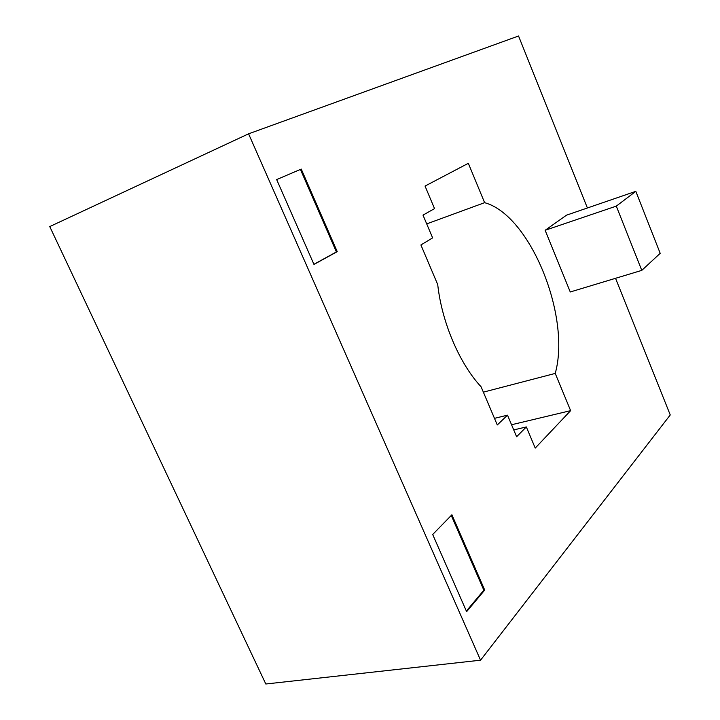<?xml version="1.0" encoding="UTF-8"?>
<svg xmlns="http://www.w3.org/2000/svg" width="720" height="720" viewBox="0 0 720 720"><rect width="100%" height="100%" fill="white"/><g stroke="black" fill="none" stroke-linecap="round" stroke-linejoin="round"><path stroke-width="1.08" d="M494.478 418.347L507.501 415.161L497.286 424.962L481.095 386.802C459.567 363.762 441.819 322.335 437.724 284.589L420.903 244.962L432.621 237.879L423 215.118L434.529 208.611L425.043 186.066L468.333 163.314L484.614 202.671L426.708 223.893M483.363 392.148L555.228 373.419L570.627 410.652L511.551 424.746M513.729 429.912L526.338 426.942L516.609 436.743L507.501 415.161M570.627 410.652L535.23 448.092L526.338 426.942M49.752 226.575L265.815 684L480.546 660.195L248.589 133.821L49.752 226.575M484.614 202.671C530.253 215.037 571.23 316.548 555.228 373.419M432.693 534.501L451.908 514.782L484.713 590.067L466.623 611.667L432.693 534.501M466.353 611.064L483.849 590.202L451.26 515.439M484.713 590.067L483.849 590.202M313.965 264.429L276.66 179.577L301.248 169.074L337.23 251.64L313.965 264.429M313.911 264.312L336.402 251.946L300.429 169.425L276.66 179.577M337.23 251.64L336.402 251.946M301.248 169.074L300.429 169.425M248.589 133.821L518.544 36L587.394 207.981M615.546 278.307L670.248 414.954L480.546 660.195M635.823 191.34L566.541 215.154L545.139 230.283L616.302 206.118L635.823 191.34L660.195 253.323L641.781 270.378L570.258 291.978L545.139 230.283M641.781 270.378L616.302 206.118"/></g></svg>
